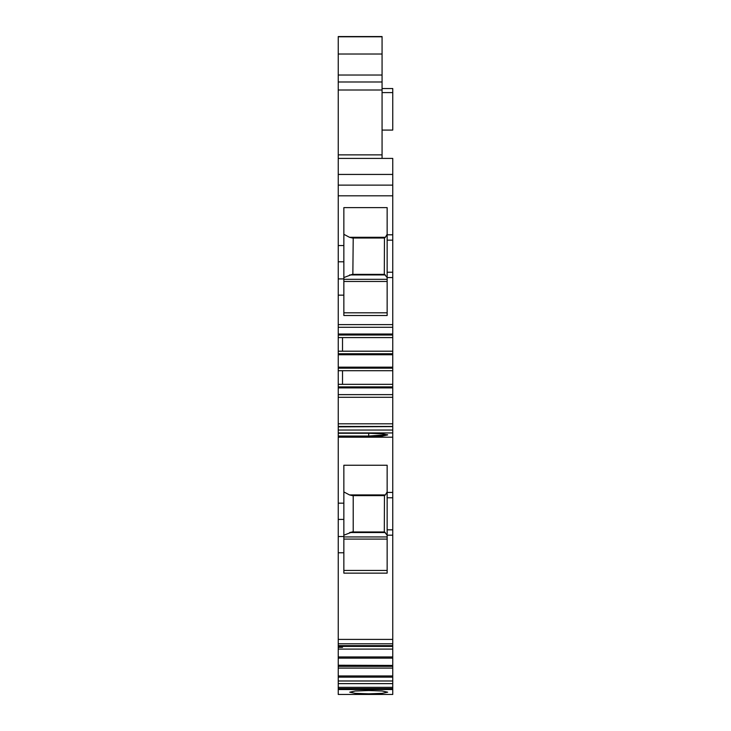 <?xml version="1.0" encoding="UTF-8"?>
<svg xmlns="http://www.w3.org/2000/svg" width="731" height="731" viewBox="0 0 731 731"><rect width="100%" height="100%" fill="white"/><g stroke="black" fill="none" stroke-linecap="round" stroke-linejoin="round"><path stroke-width="1.1" d="M338.243 519.421L343.853 519.421L343.853 465.245L387.147 465.245L387.147 492.429L392.757 492.429L392.757 437.193L338.243 437.193L338.243 646.423L392.757 646.231L392.757 645.647L338.243 645.647M338.243 426.849L392.757 426.612L338.243 426.849L338.243 432.935L392.757 432.935L392.757 426.849M392.757 492.429L392.757 639.406L338.243 639.406M392.757 645.647L392.757 639.406M392.757 658.128L338.243 658.128L338.243 665.429L392.757 665.429L392.757 677.134L338.243 677.134L338.243 665.237L392.757 665.429L392.757 646.423L338.243 646.423L338.243 647.328L342.519 647.328L342.519 646.423M392.757 677.134L392.757 680.99L338.243 680.99L338.243 694.45L392.757 694.45L392.757 688.584L338.243 688.584M392.757 688.584L392.757 680.99M338.243 261.799L343.853 261.799L343.853 207.622L387.147 207.622L387.147 234.806L392.757 234.806L392.757 158.408L338.243 158.408L338.243 426.465L392.757 426.465L392.757 394.63L338.243 394.63L392.757 394.63L392.757 384.342L338.243 384.342L342.519 384.342L342.519 370.708M392.757 234.806L392.757 324.619L338.243 324.619M392.757 384.342L392.757 324.619M382.066 158.408L382.066 89.995L338.243 89.995L338.243 158.408M338.243 89.995L338.243 36.55L382.066 36.55L382.066 54.021L338.243 54.021M338.243 185.162L338.243 195.817L392.757 195.817M338.243 677.134L338.243 680.99M338.243 658.128L338.243 647.328M368.707 433.264L338.243 433.264L338.243 436.051L368.707 436.051L387.43 434.662L368.707 436.051L368.707 436.59L382.139 436.096L387.677 434.927L382.139 433.757L368.707 433.264L368.707 436.051L365.5 436.051L365.5 437.193L365.5 436.581L368.707 436.59M365.5 436.051L338.243 436.051L338.243 437.193L392.757 437.193L392.757 432.935L338.243 433.264M343.853 503.166L338.243 503.166M387.147 492.429L387.147 497.774L392.757 497.774M392.757 529.838L387.147 529.838L387.147 497.774M387.147 529.838L387.147 573.141L343.853 573.141L343.853 552.773L338.243 552.773M392.757 649.082L338.243 649.082M392.757 666.334L338.243 666.334M392.757 668.088L338.243 668.088M368.707 690.521L355.275 691.005L349.738 692.184L355.275 693.353L368.707 693.838L382.139 693.353L387.677 692.184L382.139 691.005L368.707 690.521M392.757 174.435L338.243 174.435M392.757 185.126L338.243 185.126M343.853 245.543L338.243 245.543M387.147 234.806L387.147 240.152L392.757 240.152M392.757 272.224L387.147 272.224L387.147 240.152M387.147 272.224L387.147 315.518L343.853 315.518L343.853 295.16L338.243 295.16M392.757 327.287L338.243 327.287M392.757 337.576L338.243 337.576M392.757 351.2L338.243 351.2M392.757 370.708L338.243 370.708M392.757 426.465L338.243 426.602L392.757 426.465M342.519 351.2L342.519 337.576M343.853 295.16L343.853 278.904L338.243 278.904M343.853 261.799L343.853 278.904M382.066 89.995L382.066 81.982L338.243 81.982M382.066 54.021L382.066 81.982M342.519 666.334L342.519 665.429M343.853 552.773L343.853 536.517L338.243 536.517M343.853 519.421L343.853 536.517M392.757 130.081L382.066 130.081L392.757 130.081L392.757 88.542L382.066 88.542M343.853 491.936L349.509 494.924L352.433 495.636L384.451 495.636L385.365 494.924L349.509 494.924L353.21 495.636L353.21 531.656L352.251 531.976L384.506 531.976L352.854 531.976M387.147 491.936L385.365 494.924M343.853 234.313L349.509 237.301L352.433 238.014L384.451 238.014L385.365 237.301L349.509 237.301M387.147 234.313L385.365 237.301M343.853 570.436L387.147 570.436M387.147 539.085L343.853 539.085M343.853 535.193L352.251 531.976L349.637 532.543L385.328 532.543L384.506 531.976L387.147 535.193L392.757 535.183M384.451 495.636L384.314 531.976M343.853 312.813L387.147 312.813M387.147 281.462L343.853 281.462M343.853 277.57L352.251 274.363L384.506 274.363L352.251 274.363M392.757 277.57L387.147 277.57L384.506 274.363M352.854 274.363L353.21 238.014L352.433 238.014M384.451 238.014L384.314 274.363M338.243 436.581L365.5 436.581M392.757 426.602L338.243 426.602M392.757 430.038L338.243 430.038M392.757 643.783L338.243 643.783M392.757 656.941L338.243 656.941M392.757 675.947L338.243 675.947M392.757 683.622L338.243 683.622M392.757 687.341L338.243 687.341M392.757 689.534L338.243 689.534M392.757 334.021L338.243 334.021M392.757 335.036L338.243 335.036M392.757 353.74L338.243 353.74M392.757 354.754L338.243 354.754M392.757 367.154L338.243 367.154M392.757 368.168L338.243 368.168M392.757 386.882L338.243 386.882M392.757 387.896L338.243 387.896M392.757 397.298L338.243 397.298M392.757 423.806L338.243 423.806M382.066 154.862L338.243 154.862M382.066 75.028L338.243 75.028M382.066 36.788L338.243 36.788M392.757 92.59L382.066 92.59M343.853 536.947L387.147 536.947M343.853 279.324L387.147 279.324M385.328 274.929L349.637 274.929M392.757 646.131L338.243 646.131"/></g></svg>
